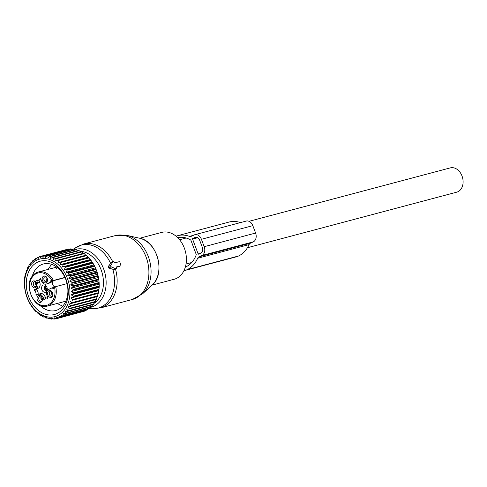 <?xml version="1.0" encoding="UTF-8"?>
<svg xmlns="http://www.w3.org/2000/svg" width="487" height="487" viewBox="0 0 487 487"><rect width="100%" height="100%" fill="white"/><g stroke="black" fill="none" stroke-linecap="round" stroke-linejoin="round"><path stroke-width="0.73" d="M119.954 262.39A0.883 0.584 64.9 0 0 119.072 261.72L114.506 262.931L114.208 262.14A0.883 0.584 64.9 0 0 113.087 261.653L110.726 265.409A0.883 0.584 64.9 0 0 111.255 266.833L115.748 268.775A0.883 0.584 64.9 0 0 116.338 267.832L116.046 267.04L120.612 265.829A0.883 0.584 64.9 0 0 120.873 264.855L119.954 262.39M112.716 261.75A33.055 24.527 75.1 0 0 92.56 243.92A33.055 24.527 75.1 0 0 83.484 244.048L74.821 248.333A32.605 24.192 75.1 0 1 90.339 244.949A32.605 24.192 75.1 0 1 110.634 263.418L111.797 262.256M110.634 263.418L108.187 266.596L108.717 268.02L111.255 266.833M116.143 268.781L113.982 269.597L108.717 268.02M116.15 267.326L119.199 266.492M139.696 238.246L161.727 232.402A24.24 17.989 75.1 0 1 168.386 232.305A24.24 17.989 75.1 0 1 186.174 255.572A24.24 17.989 75.1 0 1 174.163 279.258L152.133 285.108M249.027 221.311L450.317 167.881A12.559 9.32 75.1 0 1 460.185 172.501A12.559 9.32 75.1 0 1 462.65 185.498A12.559 9.32 75.1 0 1 456.757 192.164L247.445 247.725M47.409 280.975A2.642 1.96 75.1 0 1 46.521 280.116A2.642 1.96 75.1 0 1 46.314 276.853M52.846 295.512A2.642 1.96 75.1 0 1 51.756 291.39M42.302 300.442A2.642 1.96 75.1 0 1 41.413 299.584A2.642 1.96 75.1 0 1 41.206 296.321M36.86 285.906A2.642 1.96 75.1 0 1 35.764 281.784M42.46 285.595A3.744 2.782 75.1 0 1 43.465 284.992A3.744 2.782 75.1 0 1 46.855 287.166A3.744 2.782 75.1 0 1 46.399 291.634A3.744 2.782 75.1 0 1 45.388 292.237A3.744 2.782 75.1 0 1 41.998 290.063A3.744 2.782 75.1 0 1 42.46 285.595M47.349 281.182A2.642 1.96 75.1 0 1 46.515 281.742A2.642 1.96 75.1 0 1 44.378 280.682A2.642 1.96 75.1 0 1 45.163 276.628A2.642 1.96 75.1 0 1 46.162 276.701M52.791 295.719A2.642 1.96 75.1 0 1 52.669 295.853A2.642 1.96 75.1 0 1 51.957 296.279A2.642 1.96 75.1 0 1 49.564 294.745A2.642 1.96 75.1 0 1 49.887 291.591A2.642 1.96 75.1 0 1 50.599 291.165A2.642 1.96 75.1 0 1 51.604 291.238M42.241 300.649A2.642 1.96 75.1 0 1 41.407 301.209A2.642 1.96 75.1 0 1 39.27 300.15A2.642 1.96 75.1 0 1 40.056 296.096A2.642 1.96 75.1 0 1 41.054 296.169M36.799 286.113A2.642 1.96 75.1 0 1 36.683 286.246A2.642 1.96 75.1 0 1 35.971 286.673A2.642 1.96 75.1 0 1 33.579 285.138A2.642 1.96 75.1 0 1 33.901 281.985A2.642 1.96 75.1 0 1 34.614 281.559A2.642 1.96 75.1 0 1 35.612 281.638M37.572 282.85L39.715 282.277A4.846 3.598 -104.9 0 1 38.126 288.334L35.983 288.907A4.846 3.598 -104.9 0 0 37.572 282.85L36.75 280.652A0.438 0.329 -104.9 0 1 37.115 280.104A3.525 2.618 -104.9 0 0 38.576 280.256A3.525 2.618 -104.9 0 0 40.129 278.698A0.438 0.329 -104.9 0 1 40.738 278.789L41.559 280.987A4.846 3.598 -104.9 0 0 46.082 284.134L48.225 283.568A4.846 3.598 -104.9 0 0 48.676 283.404L51.659 282.01A13.222 9.813 -104.9 0 0 53.424 280.865A3.306 2.453 -104.9 0 0 52.973 281.395A3.306 2.453 -104.9 0 0 52.779 284.712A3.306 2.453 -104.9 0 0 55.025 286.886A3.306 2.453 -104.9 0 0 55.147 286.904M38.576 280.256L40.713 279.69A3.525 2.618 -104.9 0 0 41.03 279.575M39.715 282.277L38.923 280.165M38.126 288.334L36.531 289.083A0.438 0.329 -104.9 0 0 36.549 289.862L34.413 290.429A0.438 0.329 -104.9 0 1 34.388 289.649L36.531 289.083M38.156 294.343A0.438 0.329 -104.9 0 1 38.108 294.008A3.525 2.618 -104.9 0 0 36.549 289.862M45.681 298.227L45.157 296.814A4.846 3.598 -104.9 0 0 40.628 293.661L38.485 294.233A4.846 3.598 -104.9 0 0 38.041 294.398L36.446 295.14A0.438 0.329 -104.9 0 1 35.965 294.58A3.525 2.618 -104.9 0 0 34.413 290.429M42.893 281.449A3.537 2.624 75.1 0 1 42.588 277.133A3.537 2.624 75.1 0 1 45.76 276.391A3.537 2.624 75.1 0 1 46.789 277.45A3.537 2.624 75.1 0 1 47.154 281.65A3.537 2.624 75.1 0 1 42.893 281.449M48.42 291.135A3.537 2.624 75.1 0 1 51.202 290.928A3.537 2.624 75.1 0 1 52.596 296.187A3.537 2.624 75.1 0 1 52.139 296.833A3.537 2.624 75.1 0 1 48.329 295.986A3.537 2.624 75.1 0 1 48.42 291.135M41.681 296.918A3.537 2.624 75.1 0 1 42.046 301.118A3.537 2.624 75.1 0 1 37.785 300.917A3.537 2.624 75.1 0 1 37.481 296.601A3.537 2.624 75.1 0 1 40.652 295.859A3.537 2.624 75.1 0 1 41.681 296.918M32.434 281.535A3.537 2.624 75.1 0 1 35.216 281.322A3.537 2.624 75.1 0 1 36.61 286.581A3.537 2.624 75.1 0 1 36.148 287.233A3.537 2.624 75.1 0 1 32.343 286.386A3.537 2.624 75.1 0 1 32.434 281.535M54.453 287.22L51.896 287.927A13.222 9.813 -104.9 0 0 51.573 288.067L48.584 289.461A4.846 3.598 75.1 0 0 46.995 295.518L47.817 297.715A0.438 0.329 -104.9 0 1 47.452 298.263A3.525 2.618 -104.9 0 0 45.997 298.111A3.525 2.618 -104.9 0 0 44.439 299.669A0.438 0.329 -104.9 0 1 43.836 299.578L44.561 299.389M53.424 280.865L49.838 282.417A4.188 3.105 75.1 0 1 51.415 280.323L53.424 280.469L64.929 277.413M46.082 284.134A4.846 3.598 -104.9 0 0 46.533 283.97L49.516 282.576A13.222 9.813 -104.9 0 0 49.838 282.417M35.983 288.907L34.388 289.649M45.157 296.814L43.014 297.387A4.846 3.598 -104.9 0 0 38.485 294.233M43.014 297.387L43.836 299.578M55.591 286.703L54.599 287.166A0.883 0.584 64.9 0 0 54.337 288.14L55.731 286.636L67.066 283.629M54.112 287.312A3.306 2.453 -104.9 0 0 54.294 287.275L55.731 286.636A17.629 13.082 75.1 0 1 52.121 303.243A17.629 13.082 75.1 0 1 47.379 306.073L65.836 301.173M47.452 279.136L46.953 279.301A3.306 2.465 -108.6 0 1 46.941 277.7M47.166 278.174A2.934 2.185 -108.6 0 0 47.215 279.179L46.953 279.301M47.531 280.098A3.306 2.435 78.8 0 1 46.971 279.349L47.233 279.228A2.934 2.161 78.8 0 0 47.519 279.635M36.909 284.067L36.403 284.238A3.306 2.465 -108.6 0 1 36.391 282.63M36.622 283.105A2.934 2.185 -108.6 0 0 36.665 284.116L36.403 284.238M36.982 285.029A3.306 2.435 78.8 0 1 36.422 284.28L36.683 284.158A2.934 2.161 78.8 0 0 36.969 284.566M42.345 298.604L41.845 298.768A3.306 2.465 -108.6 0 1 41.833 297.167M42.059 297.642A2.934 2.185 -108.6 0 0 42.107 298.647L41.845 298.768M42.424 299.566A3.306 2.435 78.8 0 1 41.864 298.817L42.126 298.695A2.934 2.161 78.8 0 0 42.412 299.103M52.894 293.673L52.395 293.838A3.306 2.465 -108.6 0 1 52.377 292.237M52.608 292.705A2.934 2.185 -108.6 0 0 52.657 293.716L52.395 293.838M52.967 294.635A3.306 2.435 78.8 0 1 52.413 293.886L52.669 293.764A2.934 2.161 78.8 0 0 52.961 294.172M47.166 288.109L44.402 289.035A3.306 2.465 -108.6 0 1 45.76 285.644M46.064 285.936A2.934 2.185 -108.6 0 0 44.658 288.913L44.402 289.035M46.417 286.38A2.423 1.808 -108.6 0 0 45.577 288.56L44.658 288.913M47.148 288.03L45.577 288.56M46.977 290.562L47.05 290.55A3.306 2.435 78.8 0 1 46.977 290.562A3.306 2.435 78.8 0 1 44.414 289.083L44.676 288.961A2.934 2.161 78.8 0 0 47.178 290.118M47.257 289.601A2.423 1.79 78.8 0 1 45.62 288.675L44.676 288.961M45.62 288.675L47.215 288.359M72.502 300.211L98.344 293.351L72.502 300.211A32.172 23.869 -104.9 0 0 72.642 299.542L98.49 292.681L98.91 290.082A32.172 23.869 -104.9 0 0 98.989 289.381L73.147 296.242A32.172 23.869 75.1 0 1 73.062 296.942L70.877 298.014L72.642 299.542M70.231 301.088L71.851 302.689A32.172 23.869 75.1 0 1 71.65 303.322L69.312 303.991L70.779 305.653A32.172 23.869 75.1 0 1 70.518 306.244L68.131 306.7L69.44 308.393A32.172 23.869 75.1 0 1 69.13 308.941L66.707 309.178L67.857 310.883A32.172 23.869 75.1 0 1 67.492 311.37L65.057 311.394L66.037 313.086A32.172 23.869 75.1 0 1 65.629 313.512L63.194 313.324L64.01 314.979A32.172 23.869 75.1 0 1 63.566 315.332L61.149 314.943L61.8 316.538A32.172 23.869 75.1 0 1 61.319 316.824L58.945 316.227L59.432 317.743A32.172 23.869 75.1 0 1 58.921 317.95L56.608 317.171L56.936 318.583A32.172 23.869 75.1 0 1 56.401 318.711L54.16 317.749L54.343 319.04A32.172 23.869 75.1 0 1 53.789 319.088L51.64 317.968L51.683 319.119A32.172 23.869 75.1 0 1 51.123 319.082L49.071 317.816L48.986 318.808A32.172 23.869 75.1 0 1 48.42 318.693L46.496 317.305L46.289 318.121A32.172 23.869 75.1 0 1 45.729 317.926L43.933 316.428L43.623 317.055A32.172 23.869 75.1 0 1 43.075 316.787L41.419 315.205L41.024 315.637A32.172 23.869 75.1 0 1 40.488 315.296L38.984 313.646L38.516 313.872A32.172 23.869 75.1 0 1 38.01 313.464L36.659 311.771L36.135 311.79A32.172 23.869 75.1 0 1 35.654 311.315L33.907 309.409A32.172 23.869 75.1 0 1 33.463 308.874L31.862 306.761A32.172 23.869 75.1 0 1 31.46 306.177L30.024 303.882A32.172 23.869 75.1 0 1 29.664 303.249L28.41 300.802A32.172 23.869 75.1 0 1 28.106 300.132L27.053 297.557A32.172 23.869 75.1 0 1 26.797 296.863L25.951 294.191A32.172 23.869 75.1 0 1 25.756 293.472L25.129 290.745A32.172 23.869 75.1 0 1 24.995 290.015L24.6 287.257A32.172 23.869 75.1 0 1 24.527 286.526L24.362 283.769A32.172 23.869 75.1 0 1 24.35 283.044L24.423 280.329A32.172 23.869 75.1 0 1 24.472 279.617L24.776 276.975A32.172 23.869 75.1 0 1 24.892 276.287L25.427 273.749A32.172 23.869 75.1 0 1 25.598 273.091L26.048 272.811L26.359 270.687A32.172 23.869 75.1 0 1 26.59 270.072L27.102 269.999L27.564 267.826A32.172 23.869 75.1 0 1 27.85 267.26L28.404 267.406L29.031 265.208A32.172 23.869 75.1 0 1 29.366 264.691L29.944 265.056L30.736 262.858A32.172 23.869 75.1 0 1 31.119 262.402L31.704 262.98L32.659 260.807A32.172 23.869 75.1 0 1 33.086 260.417L33.658 261.202L34.778 259.078A32.172 23.869 75.1 0 1 35.247 258.761L35.788 259.748L37.073 257.696A32.172 23.869 75.1 0 1 37.572 257.453L38.059 258.634L39.508 256.673A32.172 23.869 75.1 0 1 40.031 256.503L40.458 257.867L42.059 256.022A32.172 23.869 75.1 0 1 42.6 255.937L42.941 257.471L44.688 255.754A32.172 23.869 75.1 0 1 45.248 255.748L45.492 257.434L47.373 255.87A32.172 23.869 75.1 0 1 47.933 255.943L48.067 257.769L50.07 256.369A32.172 23.869 75.1 0 1 50.636 256.521L50.642 258.463L52.754 257.246A32.172 23.869 75.1 0 1 53.314 257.477L53.186 259.516L55.39 258.494A32.172 23.869 75.1 0 1 55.938 258.798L55.664 260.91L57.953 260.088A32.172 23.869 75.1 0 1 58.47 260.46L58.044 262.627L60.4 262.012A32.172 23.869 75.1 0 1 60.893 262.456L60.309 264.648L62.707 264.246A32.172 23.869 75.1 0 1 63.17 264.751L62.421 266.949L64.844 266.766A32.172 23.869 75.1 0 1 65.27 267.326L64.351 269.506L66.792 269.536A32.172 23.869 75.1 0 1 67.169 270.139L66.092 272.282L68.521 272.519A32.172 23.869 75.1 0 1 68.85 273.17L67.602 275.24L70.006 275.685A32.172 23.869 75.1 0 1 70.286 276.366L68.88 278.351L71.242 278.996A32.172 23.869 75.1 0 1 71.467 279.702L69.903 281.577L72.204 282.405A32.172 23.869 75.1 0 1 72.368 283.13L70.658 284.877L72.88 285.881A32.172 23.869 75.1 0 1 72.916 286.119A32.172 23.869 75.1 0 1 72.983 286.612L71.139 288.213L73.263 289.369A32.172 23.869 75.1 0 1 73.306 290.1L71.333 291.543L73.354 292.839A32.172 23.869 75.1 0 1 73.336 293.558L71.248 294.824L73.147 296.242M97.93 293.734L97.698 295.828L71.851 302.689M70.518 306.244L96.365 299.383A32.172 23.869 -104.9 0 0 96.627 298.793L70.779 305.653M95.836 299.347L95.288 301.532L69.44 308.393M69.13 308.941L94.977 302.08A32.172 23.869 -104.9 0 0 95.288 301.532M94.411 301.824L93.699 304.022L67.857 310.883M67.492 311.37L93.34 304.509A32.172 23.869 -104.9 0 0 93.699 304.022M92.481 304.734L91.885 306.226L66.037 313.086M65.629 313.512L91.477 306.652A32.172 23.869 -104.9 0 0 91.885 306.226M90.442 306.926L89.858 308.119L64.01 314.979M63.566 315.332L89.407 308.472A32.172 23.869 -104.9 0 0 89.858 308.119M88.153 308.807L87.648 309.677L61.8 316.538M61.319 316.824L87.161 309.963A32.172 23.869 -104.9 0 0 87.648 309.677M85.633 310.365L85.28 310.883L59.432 317.743M58.921 317.95L84.768 311.09A32.172 23.869 -104.9 0 0 85.28 310.883M82.893 311.589L56.936 318.583M98.989 289.381L99.178 286.697A32.172 23.869 -104.9 0 0 99.202 285.979L99.153 283.239A32.172 23.869 -104.9 0 0 99.111 282.509L98.831 279.751A32.172 23.869 -104.9 0 0 98.758 279.258A32.172 23.869 -104.9 0 0 98.727 279.021L72.88 285.881M98.344 293.351A32.172 23.869 -104.9 0 0 98.49 292.681M96.627 298.793L97.01 296.638L97.497 296.461A32.172 23.869 -104.9 0 0 97.698 295.828M69.531 286.636A29.75 22.073 75.1 0 1 51.579 317.14A29.75 22.073 75.1 0 1 25.038 289.077A29.75 22.073 75.1 0 1 42.984 258.579A29.75 22.073 75.1 0 1 69.531 286.636M97.497 296.461L71.65 303.322M56.09 318.577L54.343 319.04M53.113 318.735L51.683 319.119M50.161 318.498L48.986 318.808M47.263 317.859L46.289 318.121M44.427 316.842L43.623 317.055M41.681 315.46L41.024 315.637M39.057 313.731L38.516 313.872M65.964 249.679L40.031 256.503M68.959 249.314L68.448 249.076A32.172 23.869 -104.9 0 0 67.906 249.161L42.059 256.022M71.924 249.356L71.09 248.887A32.172 23.869 -104.9 0 0 70.536 248.894L44.688 255.754M74.846 249.794L73.781 249.082A32.172 23.869 -104.9 0 0 73.214 249.009L47.373 255.87M77.719 250.622L76.477 249.661A32.172 23.869 -104.9 0 0 75.917 249.508L50.07 256.369M80.885 252.163L79.156 250.616A32.172 23.869 -104.9 0 0 78.602 250.385L52.754 257.246M83.362 253.557L81.779 251.937A32.172 23.869 -104.9 0 0 81.238 251.633L55.39 258.494M98.727 279.021L98.216 276.269A32.172 23.869 -104.9 0 0 98.045 275.545L97.309 272.842A32.172 23.869 -104.9 0 0 97.09 272.136L96.134 269.506A32.172 23.869 -104.9 0 0 95.854 268.824L94.697 266.31A32.172 23.869 -104.9 0 0 94.368 265.659L93.017 263.278A32.172 23.869 -104.9 0 0 92.64 262.676L91.118 260.466A32.172 23.869 -104.9 0 0 90.692 259.906L89.018 257.891A32.172 23.869 -104.9 0 0 88.555 257.386L88.013 257.294L86.741 255.596A32.172 23.869 -104.9 0 0 86.248 255.151L85.749 255.273L84.318 253.599A32.172 23.869 -104.9 0 0 83.794 253.228L57.953 260.088M98.831 279.751L72.983 286.612M98.837 280.859L71.139 288.213M99.111 282.509L73.263 289.369M99.153 283.239L73.306 290.1M99.038 284.189L71.333 291.543M99.202 285.979L73.354 292.839M99.178 286.697L73.336 293.558M98.952 287.47L71.248 294.824M98.91 290.082L73.062 296.942M98.581 290.66L70.877 298.014M97.01 296.638L69.312 303.991M32.075 303.48A27.589 20.472 -104.9 0 0 61.782 310.097A27.589 20.472 -104.9 0 0 62.494 272.233A27.589 20.472 -104.9 0 0 32.781 265.622A27.589 20.472 -104.9 0 0 32.075 303.48M27.114 269.932L26.59 270.072M28.489 267.089L27.85 267.26M30.145 264.49L29.366 264.691M32.063 262.152L31.119 262.402M34.23 260.113L33.086 260.417M36.635 258.39L35.247 258.761M39.264 257.002L37.572 257.453M68.448 249.076L42.6 255.937M71.09 248.887L45.248 255.748M73.781 249.082L47.933 255.943M76.477 249.661L50.636 256.521M79.156 250.616L53.314 257.477M81.779 251.937L55.938 258.798M84.318 253.599L58.47 260.46M85.749 255.273L58.044 262.627M86.248 255.151L60.4 262.012M86.741 255.596L60.893 262.456M88.013 257.294L60.309 264.648M88.555 257.386L62.707 264.246M89.018 257.891L63.17 264.751M90.119 259.595L62.421 266.949M90.692 259.906L64.844 266.766M91.118 260.466L65.27 267.326M92.055 262.152L64.351 269.506M92.64 262.676L66.792 269.536M93.017 263.278L67.169 270.139M93.79 264.928L66.092 272.282M94.368 265.659L68.521 272.519M94.697 266.31L68.85 273.17M95.306 267.887L67.602 275.24M95.854 268.824L70.006 275.685M96.134 269.506L70.286 276.366M96.584 270.997L68.88 278.351M97.09 272.136L71.242 278.996M97.309 272.842L71.467 279.702M97.607 274.224L69.903 281.577M98.045 275.545L72.204 282.405M98.216 276.269L72.368 283.13M98.362 277.523L70.658 284.877M39.904 305.312A24.064 17.855 -104.9 0 0 55.743 310.511A24.064 17.855 -104.9 0 0 62.835 273.621A24.064 17.855 -104.9 0 0 43.392 263.991A24.064 17.855 -104.9 0 0 32.221 276.36M201.417 239.294L204.187 246.696A7.049 5.235 75.1 0 1 201.88 255.505L199.025 256.838A4.407 3.269 75.1 0 0 197.649 258.256L249.058 244.614A4.407 3.269 75.1 0 1 250.434 243.196L253.283 241.856A7.049 5.235 75.1 0 0 255.596 233.048L252.826 225.645A7.049 5.235 75.1 0 0 246.245 221.061L194.837 234.71A7.049 5.235 75.1 0 1 201.417 239.294L252.826 225.645M176.099 236.213A31.953 23.711 75.1 0 1 177.828 235.653A31.953 23.711 75.1 0 1 189.461 236.384A4.407 3.269 75.1 0 0 190.922 236.432A4.407 3.269 75.1 0 0 191.33 236.28L194.185 234.947A7.049 5.235 75.1 0 1 194.837 234.71M189.461 236.378L193.296 235.361M185.334 267.107L186.107 266.742A28.867 21.422 75.1 0 0 196.164 254.975A0.895 0.664 75.1 0 0 196.145 254.232L190.971 240.401A0.895 0.664 75.1 0 0 190.508 239.866A28.867 21.422 75.1 0 0 177.676 237.632M198.118 253.879L192.578 239.08A0.438 0.329 75.1 0 1 192.718 238.533L195.11 237.412A4.407 3.269 75.1 0 1 195.518 237.266A4.407 3.269 75.1 0 1 199.627 240.128L202.397 247.53A4.407 3.269 75.1 0 1 200.954 253.039L198.568 254.153A0.438 0.329 75.1 0 1 198.118 253.879L200.504 253.246M185.559 270.297A8.462 6.276 75.1 0 0 186.344 270.011L237.753 256.369A8.462 6.276 75.1 0 1 236.968 256.655L185.559 270.297A8.462 6.276 75.1 0 1 184.062 270.449M177.828 235.653L229.237 222.011A31.953 23.711 75.1 0 1 240.475 222.596M177.731 237.68L178.546 237.467M249.052 244.608A31.953 23.711 75.1 0 1 238.587 255.979L237.753 256.369M197.649 258.256A31.953 23.711 75.1 0 1 187.178 269.621L238.587 255.979M186.344 270.011L187.178 269.621M111.322 262.475L113.087 261.653M108.187 266.596L110.726 265.409M113.982 269.597L115.748 268.775M119.072 266.547L120.612 265.829M83.484 244.048L115.261 235.611A33.055 24.527 75.1 0 1 124.343 235.483A33.055 24.527 75.1 0 1 148.596 267.211A33.055 24.527 75.1 0 1 132.227 299.511L100.444 307.948A33.055 24.527 75.1 0 0 115.498 269.086M115.261 235.611L126.973 235.41A32.41 24.046 75.1 0 1 126.991 235.416A32.41 24.046 75.1 0 1 149.631 260.691A32.41 24.046 75.1 0 1 142.508 293.868L132.227 299.511M112.801 269.208A32.605 24.192 75.1 0 1 90.801 308.521L100.444 307.948M74.627 249.648A29.951 22.219 75.1 0 1 83.867 249.228A29.951 22.219 75.1 0 1 105.91 278.527A29.951 22.219 75.1 0 1 90.192 307.431M142.508 293.868L152.096 285.138A26.006 19.291 -104.9 0 0 157.812 258.518A26.006 19.291 -104.9 0 0 139.647 238.234A26.006 19.291 -104.9 0 0 139.635 238.234L126.973 235.41M79.795 251.176A27.82 20.643 75.1 0 1 82.772 251.572A27.82 20.643 75.1 0 1 102.641 275.045A27.82 20.643 75.1 0 1 93.881 303.474M65.021 277.62L52.292 280.999A3.306 2.453 -104.9 0 0 51.853 281.285M51.659 282.01L49.516 282.576M46.533 283.97L48.676 283.404M40.591 278.576L40.129 278.698M37.998 280.323L36.75 280.652M38.108 294.008L35.965 294.58M47.781 298.172L47.452 298.263M54.727 287.957A16.747 12.425 75.1 0 1 51.086 302.683A16.747 12.425 75.1 0 1 33.055 298.671A16.747 12.425 75.1 0 1 33.481 275.685A16.747 12.425 75.1 0 1 51.799 280.147M54.337 288.14A4.188 3.105 75.1 0 1 51.896 287.927M33.591 274.82A17.629 13.082 75.1 0 1 38.333 271.996A17.629 13.082 75.1 0 1 53.424 280.469L52.292 280.999A0.883 0.584 -115.1 0 1 51.415 280.323M199.025 256.838L250.434 243.196M201.88 255.505L253.283 241.856M204.187 246.696L255.596 233.048M192.578 239.08L197.777 237.699M195.11 237.412L195.944 237.193M192.718 238.533L197.113 237.364M179.794 237.315L177.871 237.826M111.523 262.304L113.264 261.489M119.138 266.523L120.679 265.805M73.817 249.107L74.821 248.333M89.565 308.35L90.801 308.521M152.096 285.138C166.037 273.968 157.295 241.022 139.647 238.234M179.593 239.744L186.137 238.003M186.034 264.021L191.732 262.511M54.672 287.123L53.016 287.567M47.787 297.636L45.997 298.111M56.79 267.095L38.333 271.996L33.42 274.918C22.639 284.572 34.309 310.676 47.379 306.073M62.64 306.195L57.162 303.474M48.116 269.396L51.525 264.319M56.127 268.842L57.46 267.613"/></g></svg>
